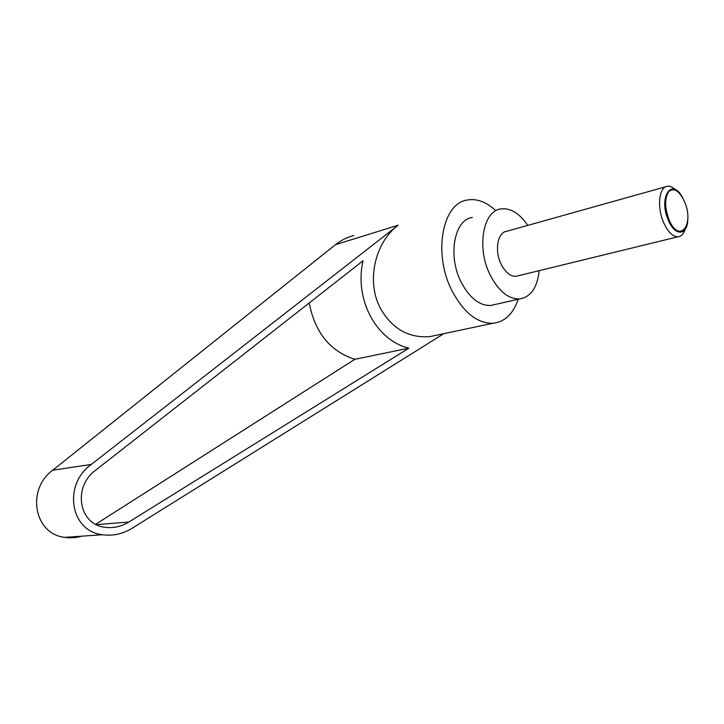 <?xml version="1.0" encoding="UTF-8"?>
<svg xmlns="http://www.w3.org/2000/svg" width="724" height="724" viewBox="0 0 724 724"><rect width="100%" height="100%" fill="white"/><g stroke="black" fill="none" stroke-linecap="round" stroke-linejoin="round"><path stroke-width="1.09" d="M676.144 190.502C673.202 187.362 670.324 185.941 667.51 186.24C658.994 186.647 656.704 207.39 663.718 222.802C668.008 232.087 672.777 236.739 678.035 236.784C681.519 236.377 683.981 233.59 685.429 228.404M687.8 218.666C688.044 235.49 675.211 237.092 668.379 220.322C657.944 197.308 672.017 176.52 682.723 197.914M665.881 186.702L506.719 231.291C497.533 232.105 494.284 250.875 501.216 264.387C505.47 272.523 510.42 276.496 516.085 276.287L518.149 275.79M684.397 201.381C679.175 190.665 673.963 187.398 668.759 191.57C664.56 198.295 664.668 207.725 669.103 219.861C679.356 244.558 694.922 224.567 684.397 201.381M518.23 299.247C513.171 313.99 504.691 321.999 492.791 323.293C477.451 323.465 463.966 312.84 452.328 291.419C432.789 254.703 442.038 203.326 467.134 200.05C476.754 198.34 486.256 201.824 495.65 210.494M81.595 536.194C75.957 537.823 70.346 538.213 64.762 537.362C34.182 534.158 26.019 489.705 52.716 470.211L335.511 244.667C341.149 240.205 347.276 237.164 353.891 235.562M64.762 537.362L102.564 534.737C70.337 531.425 62.599 484.971 91.251 464.455L398.191 225.2C374.408 242.875 366.036 282.432 380.724 308.913C392.408 328.922 408.77 338.162 429.821 336.642L439.178 334.66M539.181 270.658C537.317 287.663 530.783 297.093 519.57 298.949C508.51 299.157 498.764 291.283 490.338 275.337C476.374 248.368 482.799 210.892 500.836 208.937C510.529 207.77 519.497 213.254 527.751 225.39M495.135 304.478L490.673 305.483C479.514 305.763 469.749 298.125 461.36 282.568C447.477 256.269 454.165 219.526 472.347 217.444M128.881 522.013C121.351 526.583 113.487 528.348 105.297 527.316C78.871 524.9 72.291 487.017 95.649 470.211L363.05 260.785C354.045 299.446 376.362 340.497 408.906 348.172L128.881 522.013L96.5 524.638M95.731 524.248L354.841 359.312C330.135 351.339 314.931 332.551 309.22 302.94M408.906 348.172L354.841 359.312M102.564 534.737C112.854 536.158 122.727 533.986 132.175 528.221L443.83 333.673M398.191 225.2L335.511 244.667M91.251 464.455L52.716 470.211M678.035 236.784L516.085 276.287M490.673 305.483L519.57 298.949M429.821 336.642L492.791 323.293"/></g></svg>
